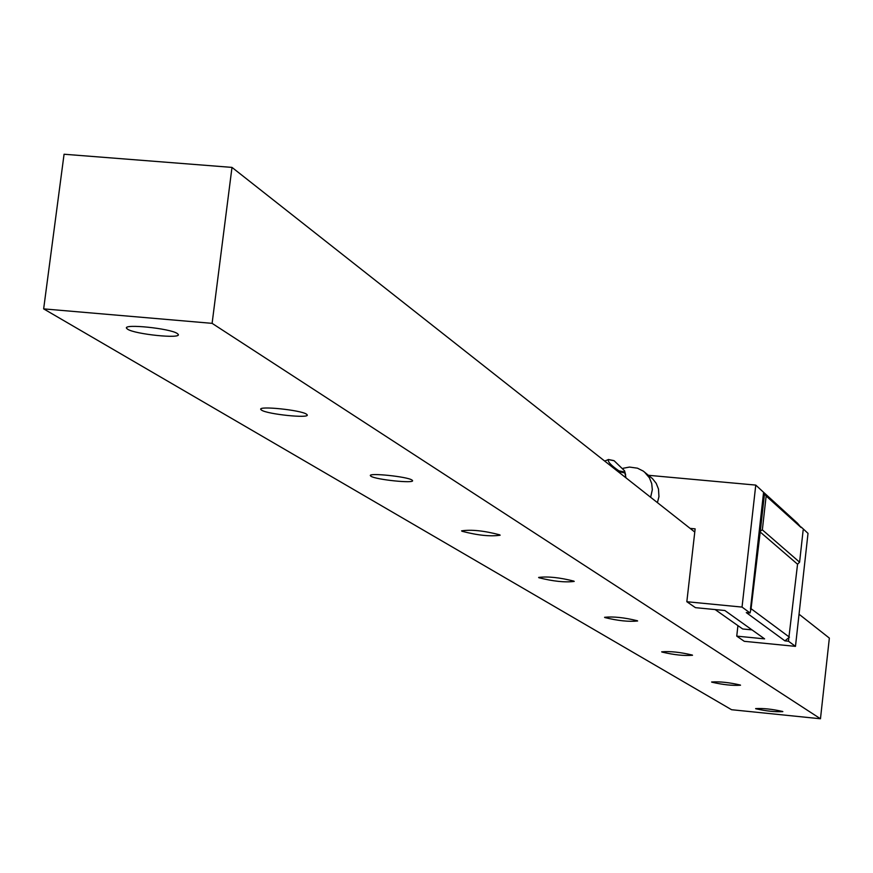 <?xml version="1.0" encoding="UTF-8"?>
<svg xmlns="http://www.w3.org/2000/svg" width="873" height="873" viewBox="0 0 873 873"><rect width="100%" height="100%" fill="white"/><g stroke="black" fill="none" stroke-linecap="round" stroke-linejoin="round"><path stroke-width="1.31" d="M231.989 167.398L212.106 323.348L43.65 308.878L64.067 154.237L231.989 167.398L694.777 532.061M799.046 614.221L829.35 638.098L820.467 718.763L731.574 709.716L43.65 308.878M212.106 323.348L820.467 718.763M755.767 708.745L755.614 708.603C763.231 708.167 772.256 709.127 782.699 711.484L782.841 711.626C775.246 712.062 766.232 711.102 755.767 708.745M711.79 682.173L711.604 681.999C719.581 681.431 729.162 682.457 740.348 685.043L740.522 685.218C732.567 685.774 722.997 684.759 711.79 682.173M661.909 652.033L661.679 651.825C670.049 651.105 680.263 652.186 692.311 655.056L692.518 655.263C684.181 655.972 673.978 654.903 661.909 652.033M604.858 617.56L604.574 617.298C613.381 616.393 624.304 617.549 637.366 620.747L637.617 620.998C628.855 621.903 617.931 620.758 604.858 617.56M538.968 577.751L538.63 577.435C547.884 576.278 559.648 577.511 573.888 581.123L574.205 581.429C564.984 582.575 553.242 581.353 538.968 577.751M462.024 531.264L461.588 530.86C471.355 529.398 484.068 530.719 499.738 534.833L500.142 535.214C490.43 536.677 477.717 535.367 462.024 531.264M370.97 476.254L370.414 475.741C367.849 472.533 407.44 476.625 411.98 480.041L412.503 480.532C414.904 483.718 375.761 479.681 370.97 476.254M261.562 410.146L260.82 409.481C257.699 405.607 300.89 410.037 306.478 414.173L307.165 414.817C310.09 418.658 267.444 414.282 261.562 410.146M127.6 329.208L126.596 328.313C122.689 323.545 170.246 328.401 177.252 333.497L178.19 334.359C181.835 339.073 134.955 334.294 127.6 329.208M764.475 494.031L760.318 531.111L762.347 529.856L766.145 496.006L763.591 492.317L755.767 485.093L742.039 607.084L686.833 601.726L695.137 528.852L690.117 528.383M766.145 496.006L801.108 527.543M762.347 529.856L799.592 562.179L803.149 530.118M761.856 490.724L797.518 523.254L800.661 526.986M760.318 531.111L751.064 608.699L750.049 612.966L746.284 612.595L784.925 640.869L788.876 637.639L788.483 641.219L795.478 646.358L744.276 641.317L736.747 636.133L737.925 625.635M736.747 636.133L764.606 638.872L724.852 610.511L695.432 607.652L686.833 601.726M750.464 609.179L763.526 492.852M750.049 612.966L742.039 607.084M799.592 562.179L797.551 564.22L788.876 637.639M759.717 531.602L797.551 564.22M801.174 527.03L808.016 533.359L795.478 646.358M788.483 641.219L784.925 640.869M752.024 629.891L742.672 628.975L715.14 609.572M648.508 475.305L755.767 485.093M751.064 608.699L789.443 637.181M657.413 502.619L658.951 496.672L658.482 489.022L656.223 483.358L652.458 478.6L643.215 471.071L637.454 468.179L629.488 467.066L623.147 468.277M625.646 474.912L624.577 470.831L614.112 460.737L608.383 459.58C607.586 461.697 611.1 465.451 618.902 470.842L618.815 472.206M624.577 470.831L624.85 472.926L619.11 471.769M626.028 477.891L624.85 472.926M608.383 459.58L604.683 461.075M613.544 460.628L614.112 460.737M612.017 466.837L606.702 462.657M650.636 497.283L652.317 489.731L651.716 483.566L649.436 477.858L644.503 472.053M624.653 471.987L618.902 470.842M126.596 328.313L126.694 327.582M613.741 460.584L608.328 459.493"/></g></svg>
